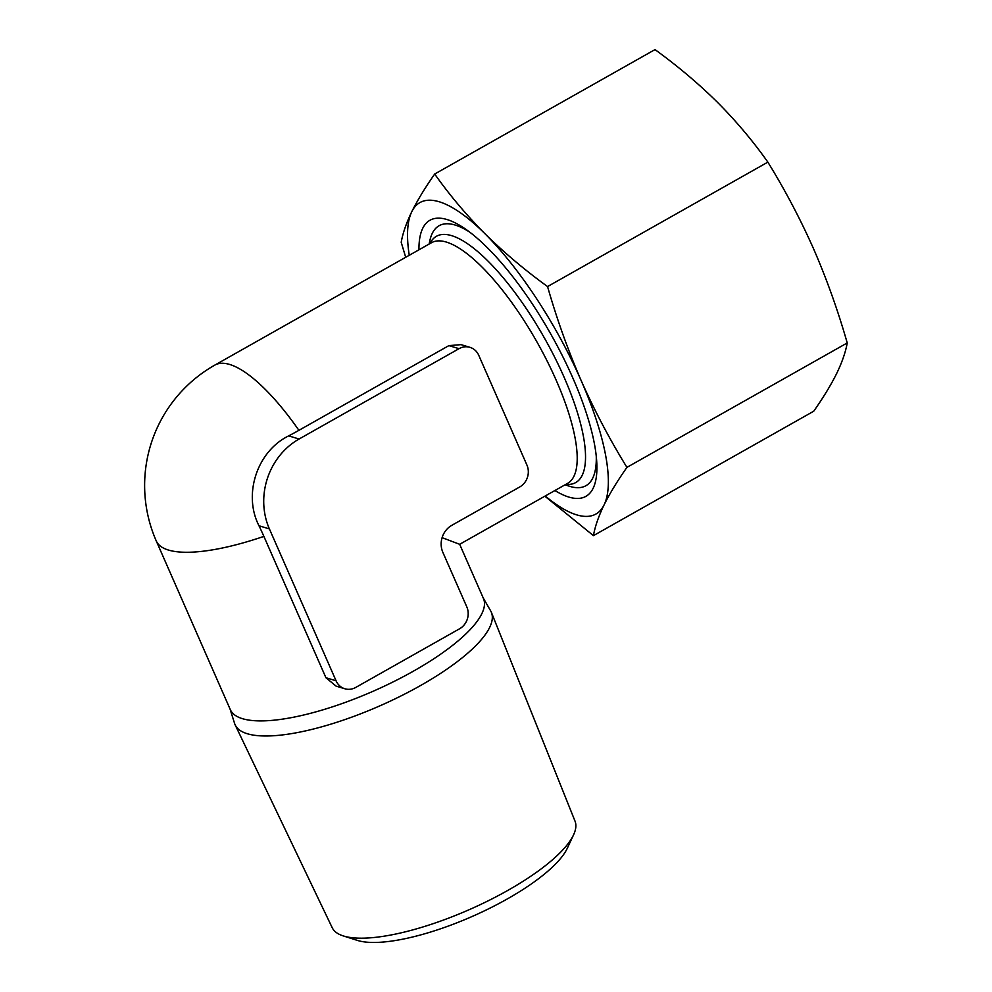 <?xml version="1.0" encoding="UTF-8"?>
<svg xmlns="http://www.w3.org/2000/svg" width="992" height="992" viewBox="0 0 992 992"><rect width="100%" height="100%" fill="white"/><g stroke="black" fill="none" stroke-linecap="round" stroke-linejoin="round"><path stroke-width="1.49" d="M469.997 347.349A16.269 14.706 106.8 0 0 459.036 348.676L299.088 439.022A66.948 60.537 106.8 0 0 269.402 528.922L258.999 525.772A113.448 35.228 60.5 0 1 263.884 536.387A138.235 40.585 156.3 0 1 156.277 540.987L230.305 709.615A138.235 40.585 156.3 0 0 373.19 691.226A138.235 40.585 156.3 0 0 483.451 598.498L459.668 544.298L567.548 483.389A138.235 42.916 60.5 0 0 536.932 341.918A138.235 42.916 60.5 0 0 431.582 242.668L214.88 365.068A138.235 42.916 60.5 0 1 298.914 430.33L448.892 345.613L461.069 344.646L469.997 347.349A16.269 14.706 106.8 0 1 478.752 355.31L526.95 465.124A16.269 14.706 106.8 0 1 519.734 486.96L451.769 525.351A20.1 18.178 106.8 0 0 442.854 552.333L466.823 606.93A16.269 14.706 106.8 0 1 459.606 628.767L355.768 687.419A16.269 14.706 106.8 0 1 344.819 688.758A16.269 14.706 106.8 0 1 336.065 680.785L325.922 677.722L336.052 686.104L344.819 688.758M459.668 544.298L442.097 537.664M298.914 430.33A113.448 33.306 156.3 0 1 288.684 435.872C257.052 451.298 242.891 494.537 258.999 525.772M269.402 528.922L336.065 680.785M405.703 257.288L401.202 242.296C402.814 233.17 406.348 222.94 411.816 211.631A178.895 55.552 60.5 0 1 484.989 233.765C466.302 214.942 449.537 195.027 434.694 174.034C425.146 187.649 417.52 200.186 411.816 211.631A178.895 55.552 60.5 0 0 409.25 255.279M626.932 467.368C609.72 439.468 594.456 410.49 581.101 380.432A178.895 55.552 60.5 0 1 604.041 504.978C609.745 493.532 617.371 480.996 626.932 467.368L847.23 342.947C845.618 352.073 842.084 362.303 836.616 373.612C830.924 385.057 823.286 397.594 813.738 411.209L593.439 535.643C595.051 526.504 598.585 516.286 604.041 504.978A178.895 55.552 60.5 0 1 545.216 496M544.868 496.198L593.439 535.643M434.694 174.034L655.005 49.6C677.784 66.117 698.641 83.712 717.563 102.399C736.262 121.222 753.027 141.137 767.858 162.13L547.559 286.564C524.78 270.06 503.924 252.452 484.989 233.765A178.895 55.552 60.5 0 1 581.101 380.432C567.97 350.176 556.797 318.878 547.559 286.564M847.23 342.947C837.967 310.558 826.782 279.26 813.688 249.066C800.308 218.947 785.032 189.968 767.858 162.13M263.884 536.387L325.922 677.722M418.946 249.798A158.559 49.24 60.5 0 1 466.153 229.524A158.559 49.24 60.5 0 1 596.651 460.561A158.559 49.24 60.5 0 1 554.912 490.519M429.09 244.069L429.933 240.3A149.296 46.351 60.5 0 1 469.762 232.165M596.254 456.109A149.296 46.351 60.5 0 1 568.714 486.018L565.056 484.79M483.191 597.903L490.68 610.911A139.934 41.081 156.3 0 1 491.424 612.448L575.013 821.116A132.593 38.936 156.3 0 1 573.574 834.818L567.325 848.222A120.888 35.501 156.3 0 1 472.093 916.509A120.888 35.501 156.3 0 1 357.356 940.391L343.269 935.915A132.593 38.936 156.3 0 1 332.208 927.706L235.178 724.929A139.934 41.081 156.3 0 1 234.558 723.342L230.045 709.02M573.574 834.818A132.593 38.936 156.3 0 1 469.104 909.726A132.593 38.936 156.3 0 1 343.269 935.915M491.424 612.448A139.934 41.081 156.3 0 1 379.663 705.944A139.934 41.081 156.3 0 1 235.178 724.929M459.036 348.676L448.892 345.613M299.088 439.022L288.684 435.872M429.92 243.61A141.472 43.933 60.5 0 1 544.286 337.764A141.472 43.933 60.5 0 1 565.874 484.332M214.88 365.068A138.235 138.235 0 0 0 156.277 540.987"/></g></svg>
